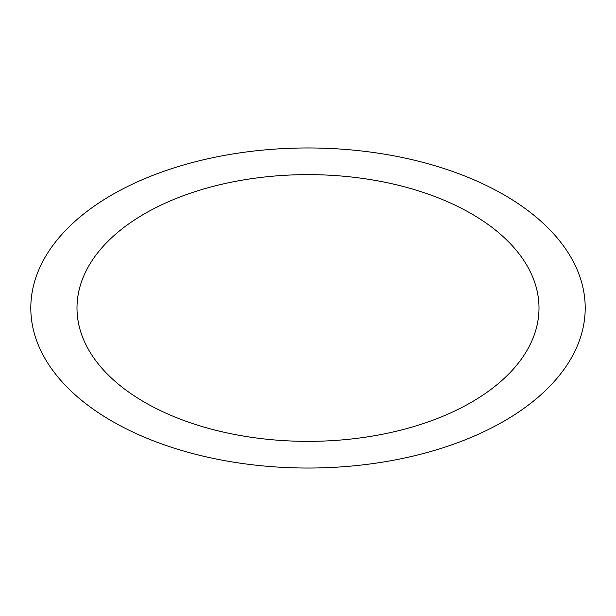 <?xml version="1.0" encoding="UTF-8"?>
<svg xmlns="http://www.w3.org/2000/svg" width="616" height="616" viewBox="0 0 616 616"><rect width="100%" height="100%" fill="white"/><g stroke="black" fill="none" stroke-linecap="round" stroke-linejoin="round"><path stroke-width="0.92" d="M504.011 421.167A277.2 160.037 180 0 1 40.248 349.418A277.2 160.037 180 0 1 379.741 153.415A277.2 160.037 180 0 1 504.011 421.167M471.34 402.302A231 133.364 0 0 0 367.791 179.179A231 133.364 0 0 0 84.869 342.519A231 133.364 0 0 0 471.34 402.302"/></g></svg>
